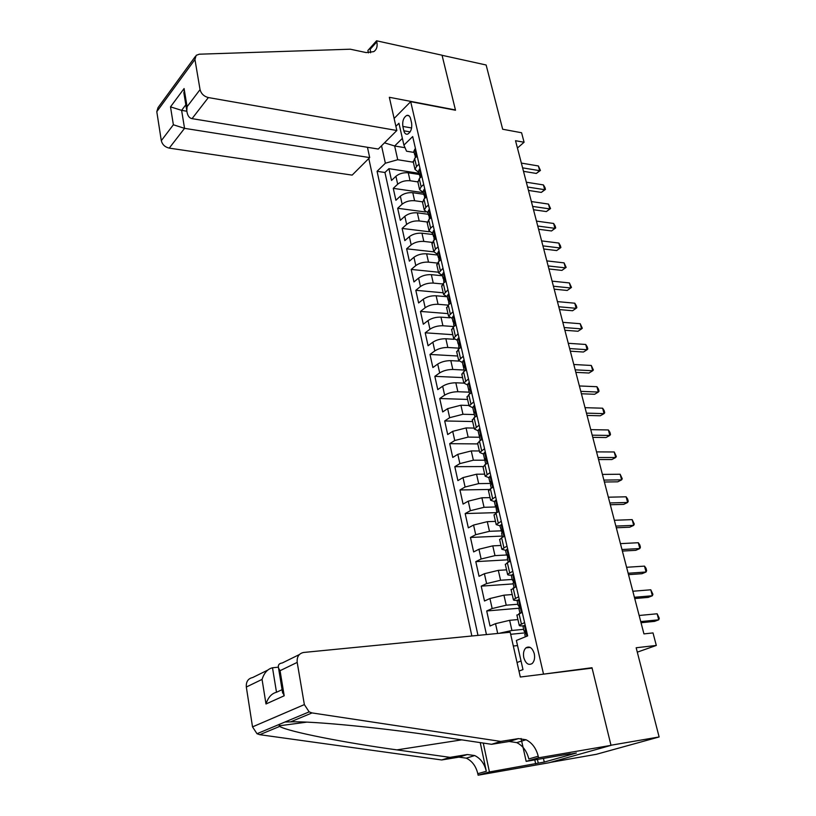 <?xml version="1.0" encoding="UTF-8"?>
<svg xmlns="http://www.w3.org/2000/svg" width="816" height="816" viewBox="0 0 816 816"><rect width="100%" height="100%" fill="white"/><g stroke="black" fill="none" stroke-linecap="round" stroke-linejoin="round"><path stroke-width="1.22" d="M534.266 653.667C532.307 647.731 529.513 645.793 525.892 647.873C523.699 650.107 522.995 653.381 523.801 657.696C525.749 663.673 528.554 665.611 532.216 663.5C534.388 661.246 535.072 657.971 534.266 653.667M550.341 762.379L596.353 754.3L659.124 736.96L610.98 745.232L591.998 667.723L541.681 674.373M368.791 158.498L471.852 635.99M543.436 673.741L410.693 101.663L455.512 110.242L442.068 55.304L486.132 64.994L502.676 129.244L521.587 132.753L524.086 142.249L515.528 140.709L643.936 633.889L653.014 632.92L656.309 645.446L636.164 647.761L659.124 736.96M419.23 174.481L408.275 172.808C403.43 172.39 399.31 173.553 395.913 176.276L391.527 180.448L388.916 168.667L418.955 173.288M417.843 181.897L410.071 180.734C405.226 180.346 401.095 181.499 397.678 184.202L393.271 188.353L423.402 192.678M393.271 188.353L395.903 200.277L400.34 196.166C403.777 193.484 407.918 192.331 412.784 192.709L423.769 194.279M428.369 214.292L417.343 212.833C412.457 212.507 408.286 213.659 404.828 216.301L400.34 220.33L397.678 208.274L425.483 211.976M433.021 234.549L421.954 233.203C417.058 232.917 412.855 234.07 409.357 236.66L404.828 240.618L402.125 228.419L429.298 231.764M437.723 255.041L426.625 253.817C421.709 253.562 417.476 254.714 413.947 257.264L409.367 261.151L406.633 248.809L433.816 251.858M442.486 275.777L431.348 274.666C426.411 274.462 422.158 275.614 418.588 278.123L413.957 281.928L411.193 269.433L438.488 272.207M446.464 296.687L436.132 295.78C431.174 295.616 426.89 296.769 423.29 299.217L418.608 302.95L415.813 290.302L443.2 292.791M449.759 317.812L440.966 317.138C435.989 317.026 431.684 318.169 428.043 320.576L423.31 324.227L420.485 311.426L447.964 313.619M454.073 339.293L445.862 338.762C440.864 338.691 436.529 339.844 432.857 342.19L428.074 345.76L425.207 332.806L452.778 334.682M458.796 361.07L450.82 360.641C445.801 360.631 441.436 361.774 437.723 364.079L432.888 367.547L429.991 354.44L457.654 356.011M463.835 383.132L455.838 382.796C450.799 382.837 446.403 383.969 442.66 386.223L437.764 389.609L434.836 376.339L462.59 377.594M468.965 405.47L460.918 405.226L447.647 408.643L442.7 411.937L439.732 398.514L467.588 399.432M474.137 428.074L466.058 427.941L452.707 431.348L447.698 434.551L444.7 420.954L472.637 421.535M479.369 450.962L471.271 450.932L457.817 454.339L452.758 457.439L449.718 443.669L477.758 443.914M484.673 474.147L476.544 474.208L462.998 477.605L457.888 480.614L454.808 466.681L482.99 466.558M490.039 497.617L481.889 497.791L468.251 501.177L463.08 504.084L459.959 489.967L489.294 489.467M495.475 521.383L487.295 521.669L473.566 525.055L468.333 527.85L465.171 513.56L496.832 512.611L495.72 505.512L495.353 506.053L496.781 506.92L484.041 507.307L481.889 497.791M500.983 545.465L492.772 545.863L478.951 549.229L473.647 551.922L470.455 537.448L502.248 536.071M506.552 569.843L498.321 570.364L484.398 573.719L479.043 576.3L475.799 561.643L507.695 559.827M512.203 594.548L503.941 595.18L489.926 598.536L484.5 601.004L481.216 586.143L513.223 583.879M517.925 619.568L509.643 620.323L495.526 623.669L490.028 626.015L486.703 610.97L519.251 608.206M524.596 622.598L519.241 625.291C519.109 625.882 520.414 626.056 523.158 625.811L523.637 625.77M518.65 596.761L513.366 599.617C513.254 600.27 514.559 600.494 517.293 600.301L517.436 600.29M402.839 126.419L403.838 130.795C404.552 133.457 405.827 134.558 407.674 134.11C410.897 132.09 412.213 128.418 411.611 123.094L410.591 118.697C409.887 116.076 408.632 114.974 406.827 115.403C403.573 117.402 402.247 121.074 402.839 126.419L411.621 127.969M394.118 118.463L410.693 101.663M518.976 671.089L522.985 669.589L516.375 640.458L527.656 635.888L412.692 136.558L403.91 145.126L406.552 151.205L414.171 152.459M405.022 147.706L394.648 145.982L397.729 159.722L385.366 163.21L377.074 171.309L477.982 635.389M385.366 163.21L381.531 145.778M395.893 126.327L398.942 123.267L403.91 145.126M523.658 629.34L511.938 630.472L509.643 620.323M517.895 604.238L506.216 605.197L503.941 595.18M512.203 579.452L500.565 580.247L498.321 570.364M506.593 554.992L494.986 555.625L492.772 545.863M501.136 530.839L489.478 531.308L487.295 521.669M491.201 483.439L478.676 483.613L476.544 474.208M485.54 460.204L473.372 460.204L471.271 450.932M479.747 437.243L468.139 437.101L466.058 427.941M474.351 414.559L462.968 414.273L460.918 405.226M469.2 392.159L457.868 391.741L455.838 382.796M464.12 370.025L452.819 369.475L450.82 360.641M459.102 348.167L447.841 347.483L445.862 338.762M453.869 326.553L442.915 325.757L440.966 317.138M448.086 305.133L438.059 304.286L436.132 295.78M442.537 283.968L433.255 283.081L431.348 274.666M437.223 263.058L428.512 262.13L426.625 253.817M432.113 242.393L423.82 241.414L421.954 233.203M427.176 221.983L419.179 220.952L417.343 212.833M422.402 201.807L414.599 200.726L412.784 192.709M388.916 168.667L384.948 172.492L486.448 634.562M486.703 610.97L492.16 608.542L506.216 605.197M481.216 586.143L486.601 583.603L500.565 580.247M475.799 561.643L481.124 558.991L494.986 555.625M470.455 537.448L475.708 534.684L489.478 531.308M465.171 513.56L470.373 510.694L484.041 507.307M459.959 489.967L465.089 486.999L478.676 483.613M454.808 466.681L459.887 463.61L473.372 460.204M449.718 443.669L454.747 440.507L468.139 437.101M444.7 420.954L449.667 417.69L462.968 414.273M439.732 398.514L444.649 395.158C448.412 392.935 452.819 391.792 457.868 391.741M434.836 376.339L439.691 372.902C443.414 370.617 447.8 369.475 452.819 369.475M429.991 354.44L434.795 350.911C438.488 348.575 442.833 347.432 447.841 347.483M425.207 332.806L429.961 329.195C433.612 326.808 437.937 325.666 442.915 325.757M420.485 311.426L425.177 307.734C428.798 305.296 433.092 304.154 438.059 304.286M415.813 290.302L420.464 286.528C424.045 284.05 428.308 282.897 433.255 283.081M411.193 269.433L415.793 265.577C419.342 263.048 423.575 261.895 428.512 262.13M406.633 248.809L411.182 244.871C414.701 242.301 418.904 241.148 423.82 241.414M402.125 228.419L406.633 224.41C410.111 221.789 414.293 220.636 419.179 220.952M397.678 208.274L402.125 204.194C405.572 201.532 409.734 200.369 414.599 200.726M419.036 164.118L416.497 166.515L414.977 169.371L418.741 172.36M417.19 156.06L414.65 158.467L413.345 162.231L397.729 159.722M421.841 176.287L419.281 178.653L417.935 182.345M423.361 192.484L419.597 189.598L421.148 186.793L423.718 184.436M426.554 196.748L423.963 199.084L422.596 202.694M428.043 212.864L424.279 210.069L425.85 207.325L428.451 205.01M431.327 217.464L428.706 219.759L427.298 223.278M432.776 233.478L429.022 230.775L430.613 228.103L433.245 225.828M436.152 238.435L433.5 240.679L432.072 244.127M437.56 254.337L433.816 251.746L435.438 249.125L438.1 246.891M441.038 259.661L438.355 261.865L436.897 265.21M442.405 275.451L438.661 272.962L443.006 268.219M445.985 281.143L443.272 283.305L441.772 286.559M447.311 296.82L443.578 294.443L447.984 289.813M450.993 302.889L448.249 305L446.719 308.173M452.278 318.454L448.545 316.18L453.013 311.671M456.062 324.911L453.288 326.981L451.717 330.052M457.307 340.354L453.584 338.191L458.113 333.795M461.193 347.208L458.388 349.228L456.787 352.196M462.397 362.528L458.674 360.478L463.264 356.204M466.395 369.781L463.559 371.749L461.917 374.626M467.558 384.968L463.835 383.041L468.486 378.899M471.658 392.649L468.792 394.556L467.109 397.331M472.77 407.694L469.067 405.899L473.78 401.87M476.983 415.803L474.086 417.659L472.362 420.332M480.063 429.175L479.145 429.032L478.054 430.715L474.351 429.032L479.135 425.146M482.389 439.253L479.451 441.048L477.686 443.618M483.409 454.022L479.716 452.472L484.561 448.718M487.856 462.998L484.888 464.753L483.082 467.201M488.825 477.625L485.143 476.207L490.059 472.586M493.394 487.06L490.385 488.753L488.549 491.089M494.312 501.534L490.64 500.249L495.628 496.781M499.004 511.438L495.965 513.07L494.078 515.284M502.105 524.912L501.146 524.678L499.882 525.779L496.21 524.606L501.269 521.281M504.696 536.143L501.616 537.703L499.688 539.804M505.594 550.28L501.85 549.28L506.991 546.108M510.459 561.163L507.338 562.663L505.369 564.641M511.438 575.127C508.756 575.27 507.47 574.994 507.572 574.291L512.785 571.271M516.293 586.52L511.122 589.805M522.209 612.224L516.956 615.305M637.296 652.157L656.309 645.446M517.426 148.033L524.086 142.249M402.37 138.373L394.648 145.982L384.469 142.841M517.038 662.51L521.036 660.98M517.538 645.578L513.315 646.027M384.948 172.492L377.074 171.309M510.663 634.297L525.657 632.808M499.055 633.328L511.938 630.472M591.998 667.723L590.223 668.355M415.579 149.063L414.783 149.175L413.987 151.633M523.495 171.329L536.326 173.441L539.641 170.677L522.587 167.851M538.397 165.964L540.427 170.452L539.641 170.677L538.397 165.964L521.353 163.088M415.262 157.213L414.946 153.898L415.538 156.193M540.427 170.452L536.326 173.441M396.841 130.499L208.355 97.563L192.046 118.646L378.257 149.053L396.841 130.499L389.334 97.288L455.44 109.956L442.037 55.213L376.574 40.8L367.894 50.49L368.424 52.877M367.455 147.288L369.689 157.6L352.155 175.114L169.238 148.124C164.985 147.115 162.343 144.626 161.303 140.658L173.369 124.766L170.503 106.855L184.09 88.556L187.078 106.702L200.053 89.617L194.942 59.497L196.166 55.345L199.277 54.203L350.299 49.205L366.19 52.581L373.748 51.643C376.696 49.613 377.716 46.349 376.808 41.871L376.574 40.8M161.303 140.658L156.794 111.67L158.039 107.61L195.248 56.6M369.689 157.6L184.549 128.347L169.238 148.124M200.053 89.617C201.175 93.748 203.949 96.4 208.355 97.563M370.556 52.785L370.24 49.195L376.808 41.871M186.833 111.231L181.611 110.364L184.549 128.347L173.369 124.766M170.503 106.855L181.611 110.364L185.824 104.795M184.09 88.556L184.263 95.35M187.078 106.702L186.803 110.721C187.354 115.413 189.108 118.055 192.046 118.646M278.297 667.172L272.503 667.774L276.502 692.254L282.091 689.683M500.769 741.428L491.589 744.304L437.213 736.205C384.56 728.127 313.018 720.997 290.588 721.864L284.978 722.007L279.562 724.271L279.664 726.413C287.803 731.585 344.964 742.784 396.892 749.884L450.004 757.36L467.344 754.525L474.708 755.555C480.614 758.462 484.48 763.684 486.316 771.242L477.799 773.701L478.115 775.2L549.046 762.746L611.011 745.365L592.1 668.12L520.322 677.025L510.204 632.237L303.634 652.463C298.901 653.483 296.749 656.788 297.197 662.398L304.358 704.596L309.152 711.878L312.049 712.929L500.769 741.428L518.486 738.613L526.034 739.755C532.134 742.835 536.194 748.323 538.213 756.228L538.57 757.809L611.011 745.365M450.004 757.36L441.691 759.961L458.959 757.136L466.293 758.156C472.158 761.022 475.993 766.204 477.799 773.701M538.213 756.228L528.829 758.941C526.84 751.097 522.821 745.661 516.752 742.611L509.235 741.489L491.589 744.304M297.197 662.398L280.061 670.691L284.203 695.773L265.996 703.984L262.058 679.402L246.32 687.021L252.521 726.883L304.358 704.596M279.664 726.413L259.774 734.686L441.691 759.961M538.57 757.809L526.167 761.379L570.231 753.77M543.436 758.401L544.272 762.073L576.382 753.015L570.302 754.066M544.272 762.073L489.427 771.946L478.115 775.2M526.167 761.379L521.077 738.49M480.236 742.621L486.316 771.242M483.276 743.07L489.427 771.946M259.774 734.686L257.009 733.727L252.521 726.883M246.32 687.021C245.973 681.707 248.095 678.545 252.664 677.535L267.515 670.232M535.673 763.858L534.786 759.89M537.418 759.431L538.254 763.123M280.061 670.691L278.542 668.1C277.797 665.081 279.041 663.377 282.275 662.969L299.319 654.585M284.203 695.773L282.346 691.234M265.996 703.984C268.107 697.415 271.606 693.508 276.502 692.254M262.058 679.402C264.16 672.843 267.638 668.967 272.503 667.774M420.189 169.085L419.383 169.177L418.567 171.584M528.472 190.424L541.324 192.403L544.68 189.689L527.585 187.027M543.415 184.916L544.955 187.496L545.455 189.404L544.68 189.689L543.415 184.916L526.33 182.213M419.995 177.827L419.699 173.747L419.312 174.838L420.169 176.205M545.455 189.404L541.324 192.403M424.85 189.343L424.034 189.424L423.198 191.78M533.491 209.732L546.383 211.568L549.78 208.906L532.634 206.417M548.505 204.082L550.545 208.57L549.78 208.906L548.505 204.082L531.369 201.552M424.646 198.084L424.34 194.035L423.953 195.085L424.861 196.442M550.545 208.57L546.383 211.568M429.573 209.845L428.747 209.906L427.89 212.211M538.58 229.255L551.504 230.959L554.931 228.337L537.744 226.032M553.636 223.462L555.176 226.001L555.686 227.95L554.931 228.337L553.636 223.462L536.459 221.105M429.359 218.586L429.043 214.557L428.665 215.577L429.604 216.923M555.686 227.95L551.504 230.959M434.347 230.591L433.51 230.632L432.633 232.876M543.721 248.992L556.685 250.563L560.143 247.993L542.905 245.871M558.838 243.056L560.368 245.585L560.888 247.554L560.143 247.993L558.838 243.056L541.61 240.893M434.122 239.343L433.796 235.324L433.418 236.314L434.408 237.64M560.888 247.554L556.685 250.563M439.181 251.583L438.335 251.614L437.437 253.807M548.923 268.964L561.918 270.392L565.417 267.862L548.128 265.934M564.091 262.874L566.151 267.373L565.417 267.862L564.091 262.874L546.822 260.896M438.937 260.345L438.61 256.346L438.243 257.295L439.263 258.611M566.151 267.373L561.918 270.392M444.077 272.84L443.221 272.84L442.303 274.982M554.176 289.17L567.212 290.455L570.741 287.977L553.411 286.232M569.405 282.928L571.475 287.426L570.741 287.977L569.405 282.928L552.085 281.143M443.822 281.591L443.486 277.624L443.119 278.531L444.19 279.837M449.024 294.352L448.168 294.331L447.219 296.412M559.501 309.601L572.567 310.743L576.137 308.305L558.766 306.765M574.78 303.205L576.31 305.663L576.851 307.703L576.137 308.305L574.78 303.205L557.42 301.614M448.759 303.113L448.412 299.166L448.055 300.033L449.167 301.318M454.043 316.129L453.166 316.098L452.207 318.107M564.886 330.276L577.983 331.255L581.594 328.879L564.172 327.542M580.227 323.717L582.298 328.216L581.594 328.879L580.227 323.717L562.816 322.33M453.757 324.89L453.41 320.974L453.053 321.8L454.206 323.054M459.112 338.181L458.235 338.12L457.246 340.078M570.323 351.186L583.46 352.022L587.112 349.697L569.639 348.565M585.725 344.474L587.255 346.882L587.806 348.973L587.112 349.697L585.725 344.474L568.273 343.291M458.827 346.943L458.459 343.046L458.113 343.832L459.306 345.056M464.253 360.499L463.366 360.427L462.356 362.314M463.366 360.427L464.253 360.468M575.841 372.351L589.009 373.024L592.691 370.75L575.178 369.832M591.294 365.466L593.375 369.964L592.691 370.75L591.294 365.466L573.791 364.497M463.947 369.26L463.233 366.149L464.467 367.333M469.455 383.102L468.557 383.01L467.517 384.836M468.557 383.01L469.445 383.041M581.41 393.761L594.619 394.271L598.342 392.057L580.788 391.354M596.924 386.713L598.454 389.079L599.015 391.211L598.342 392.057L596.924 386.713L579.38 385.958M469.139 391.874L468.415 388.732L469.7 389.885M474.728 405.991L473.821 405.868L472.76 407.633M473.821 405.868L474.708 405.899M587.051 415.436L600.29 415.772L604.064 413.62L586.459 413.141M602.626 408.204L604.146 410.54L604.717 412.702L604.064 413.62L602.626 408.204L585.031 407.674M474.392 414.752L473.668 411.611L474.983 412.712M479.145 429.032L480.032 429.043M592.763 437.356L606.033 437.529L609.848 435.438L592.192 435.183M608.389 429.961L609.909 432.266L610.49 434.459L609.848 435.438L608.389 429.961L590.753 429.644M479.716 437.937L478.992 434.765L480.338 435.826M485.469 452.645L484.541 452.482L483.429 454.104M484.541 452.482L485.438 452.482M598.536 459.551L611.847 459.551L615.703 457.511L598.006 457.501M614.234 451.972L616.335 456.47L615.703 457.511L614.234 451.972L596.547 451.891M485.102 461.407L484.378 458.225L485.755 459.224M490.946 476.432L489.998 476.238L488.866 477.788M489.998 476.238L490.906 476.228M604.391 482.011L617.722 481.828L621.629 479.859L603.891 480.083M620.14 474.249L622.251 478.737L621.629 479.859L620.14 474.249L602.412 474.412M490.559 485.183L490.875 484.265L490.181 481.42L489.824 481.991L491.242 482.929M496.495 500.514L495.536 500.3L494.374 501.769M495.536 500.3L496.434 500.279M610.307 504.747L623.679 504.38L627.626 502.472L609.838 502.942M626.117 496.801L627.626 499.025L628.228 501.289L627.626 502.472L626.117 496.801L608.348 497.199M501.697 533.664L502.064 532.817L499.953 526.075M501.146 524.678L502.044 524.647M616.304 527.768L629.707 527.207L633.695 525.371L615.866 526.085M632.165 519.619L634.287 524.107L633.695 525.371L632.165 519.619L614.356 520.271M500.953 530.441L502.391 531.226M507.797 549.637L506.828 549.372L505.604 550.688M506.828 549.372L507.736 549.331M509.969 561.398L510.367 560.776M622.373 551.065L635.807 550.321L639.836 548.546L621.965 549.525M638.296 542.722L639.805 544.884L640.417 547.21L639.836 548.546L638.296 542.722L620.435 543.64M507.368 558.389L507.766 557.573L507.011 554.656L506.624 555.135L508.062 555.849M513.57 574.688L512.581 574.403L511.326 575.627M512.581 574.403L513.488 574.342M515.61 586.837L516.171 585.97M628.514 574.658L641.978 573.709L646.058 572.006L628.147 573.25M644.497 566.12L646.007 568.242L646.629 570.598L646.058 572.006L644.497 566.12L626.596 567.283M513.121 583.43L513.55 582.655L512.764 579.717L512.366 580.166L513.805 580.788M519.415 600.066L518.405 599.75L517.13 600.902M518.405 599.75L519.323 599.678M521.444 612.551L520.751 612.847M521.353 612.561L522.046 611.5M634.726 598.546L648.23 597.394L652.361 595.762L634.399 597.271M650.78 589.795L652.912 594.272L652.361 595.762L650.78 589.795L632.828 591.243M518.945 608.807L519.404 608.073L518.599 605.105L518.191 605.523L519.608 606.064M525.331 625.79L524.321 625.454L523.005 626.515M524.321 625.454L525.239 625.362M641.029 622.73L654.565 621.374L658.736 619.813L640.733 621.598M657.135 613.775L659.277 618.253L658.736 619.813L657.135 613.775L639.142 615.488M524.851 634.522L525.341 633.838L524.504 630.839L524.086 631.217L525.473 631.666M410.071 180.734L408.275 172.808M397.678 184.202L395.913 176.276M497.699 633.461L495.526 623.669M492.16 608.542L489.926 598.536M486.601 583.603L484.398 573.719M481.124 558.991L478.951 549.229M475.708 534.684L473.566 525.055M470.373 510.694L468.251 501.177M465.089 486.999L462.998 477.605M459.887 463.61L457.817 454.339M454.747 440.507L452.707 431.348M449.667 417.69L447.647 408.643M444.649 395.158L442.66 386.223M439.691 372.902L437.723 364.079M434.795 350.911L432.857 342.19M429.961 329.195L428.043 320.576M425.177 307.734L423.29 299.217M420.464 286.528L418.588 278.123M415.793 265.577L413.947 257.264M411.182 244.871L409.357 236.66M406.633 224.41L404.828 216.301M402.125 204.194L400.34 196.166M416.497 166.515L414.65 158.467M421.148 186.793L419.281 178.653M425.85 207.325L423.963 199.084M430.613 228.103L428.706 219.759M435.438 249.125L433.5 240.679M440.314 270.412L438.355 261.865M445.261 291.955L443.272 283.305M450.259 313.762L448.249 305M455.328 335.845L453.288 326.981M460.448 358.204L458.388 349.228M465.64 380.837L463.559 371.749M470.903 403.767L468.792 394.556M476.228 426.982L474.086 417.659M481.613 450.493L479.451 441.048M487.081 474.31L484.888 464.753M492.609 498.443L490.385 488.753M498.219 522.883L495.965 513.07M503.9 547.648L501.616 537.703M509.653 572.74L507.338 562.663M515.477 598.169L513.142 587.959M521.393 623.944L519.017 613.591M410.132 131.896L403.838 130.795M416.568 156.641L414.854 149.165M415.64 154.01L414.946 153.898M194.942 59.497L156.794 111.67M467.344 754.525L458.959 757.136M509.235 741.489L518.486 738.613M312.049 712.929L290.588 721.864M396.892 749.884L461.754 739.857M421.219 176.858L419.455 169.167M420.23 174.032L419.546 173.92M425.932 197.319L424.106 189.414M424.881 194.29L424.198 194.198M430.695 218.025L428.818 209.896M429.583 214.792L428.91 214.7M435.509 238.976L433.592 230.622M434.336 235.538L433.684 235.457M440.395 260.192L438.416 251.603M439.151 256.54L438.508 256.469M445.332 281.663L443.302 272.84M444.026 277.797L443.394 277.736M450.33 303.399L448.249 294.341M448.953 299.309L448.341 299.258M455.389 325.411L453.247 316.098M453.941 321.086L453.339 321.045M460.52 347.698L458.317 338.13M458.99 343.138L458.408 343.108M465.712 370.26L463.447 360.427M464.1 365.466L463.539 365.435M470.965 393.108L468.639 383.01M476.289 416.252L473.902 405.889M481.675 439.681L479.227 429.043M487.142 463.427L484.622 452.503M492.67 487.468L490.09 476.258M498.27 511.836L495.628 500.32M503.951 536.52L501.228 524.698M509.704 561.53L506.909 549.403M515.528 586.867L512.672 574.423M521.414 612.459L518.507 599.78M526.881 636.205L524.413 625.484M530.196 647.404L525.892 647.873M414.977 169.371L413.141 161.344M419.597 189.598L417.741 181.478M424.279 210.069L422.402 201.848M429.022 230.775L427.115 222.462M433.816 251.746L431.888 243.331M438.661 272.962L436.713 264.445M443.578 294.443L441.599 285.814M448.545 316.18L446.556 307.459M453.584 338.191L451.564 329.358M458.674 360.478L456.634 351.533M463.835 383.041L461.764 373.983M469.067 405.899L466.966 396.719M474.351 429.032L472.229 419.74M479.716 452.472L477.564 443.057M485.143 476.207L482.96 466.681M490.64 500.249L488.437 490.6M496.21 524.606L493.976 514.825M501.85 549.28L499.586 539.376M507.572 574.291L505.277 564.244M513.366 599.617L511.04 589.448M519.241 625.291L516.875 614.978M409.02 115.811L406.827 115.403M413.845 151.052L414.712 154.826M186.803 110.721L183.814 92.565M279.133 725.822L306.643 722.16M516.752 742.611L526.034 739.755M474.708 755.555L466.293 758.156M309.152 711.878L284.978 722.007M279.562 724.271L257.009 733.727M282.652 693.09L278.542 668.1M418.435 171.013L419.312 174.838M419.863 177.256L420.026 177.959M423.065 191.219L423.953 195.085M424.524 197.533L424.718 198.4M427.768 211.66L428.665 215.577M429.226 218.045L429.471 219.086M432.511 232.346L433.418 236.314M434 238.813L434.275 240.026M437.325 253.286L438.243 257.295M438.824 259.835L439.141 261.222M442.19 274.482L443.119 278.531M443.71 281.102L444.067 282.673M447.107 295.933L448.055 300.033M448.647 302.634L449.055 304.388M452.095 317.648L453.053 321.8M453.655 324.431L454.104 326.369M457.144 339.629L458.113 343.832M458.725 346.494L459.214 348.636M462.254 361.886L463.233 366.149M463.855 368.842L464.386 371.178M467.425 384.418L468.415 388.732M469.047 391.466L469.628 393.995M472.668 407.235L473.668 411.611M474.3 414.375L474.932 417.119M477.972 430.348L478.992 434.765M479.635 437.57L480.308 440.528M483.347 453.747L484.378 458.225M485.02 461.06L485.755 464.243M488.784 477.452L489.824 481.991M490.487 484.857L491.273 488.264M494.302 501.463L495.353 506.053M501.626 533.389L502.513 537.244M505.543 550.423L506.624 555.135M507.307 558.124L508.246 562.224M511.275 575.382L512.366 580.166M513.06 583.185L514.06 587.54M517.079 600.678L518.191 605.523M518.894 608.583L519.955 613.193M522.964 626.311L524.086 631.217M524.8 634.328L525.371 636.817"/></g></svg>
